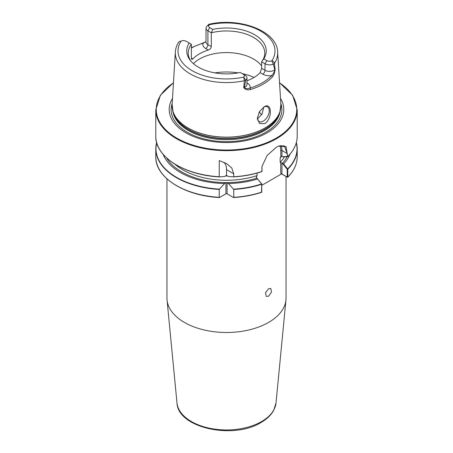 <?xml version="1.0" encoding="UTF-8"?>
<svg xmlns="http://www.w3.org/2000/svg" width="453" height="453" viewBox="0 0 453 453"><rect width="100%" height="100%" fill="white"/><g stroke="black" fill="none" stroke-linecap="round" stroke-linejoin="round"><path stroke-width="0.68" d="M268.606 296.188L271.472 292.117L270.82 288.493L268.606 288.754L265.526 292.706L266.268 296.375L268.606 296.188M193.369 63.618A38.256 22.084 180 0 1 253.55 59.037A38.256 22.084 180 0 1 261.613 65.889M264.795 123.658C272.678 118.488 271.953 101.495 264.088 106.88L259.32 111.795L257.355 118.284L259.563 123.505L264.795 123.658M257.361 117.95A8.426 4.864 120 0 0 259.099 121.506A8.426 4.864 120 0 0 263.312 121.087A8.426 4.864 120 0 0 268.816 113.663A8.426 4.864 120 0 0 267.525 106.908A8.426 4.864 120 0 0 263.691 107.123M257.412 118.567L258.238 118.159L262.145 113.873L263.725 107.106M198.199 67.055L199.864 67.973M280.503 98.409A57.299 33.08 180 0 1 267.015 132.859A57.299 33.08 180 0 1 195.917 137.44A57.299 33.08 180 0 1 172.497 98.409M286.047 176.489L286.047 298.108A59.547 34.377 180 0 1 285.951 300.022A59.547 34.377 180 0 1 268.606 322.417A59.547 34.377 180 0 1 205.254 330.22A59.547 34.377 180 0 1 167.049 300.022A59.547 34.377 180 0 1 166.953 298.108L166.953 178.85M243.873 87.605L244.133 87.531C245.673 88.828 247.61 89.009 249.943 88.069A1.121 0.425 73.2 0 1 250.464 89.513C247.502 90.289 245.305 89.649 243.873 87.605A51.585 29.785 180 0 1 243.674 87.65L244.433 80.708L243.657 77.123A3.884 2.242 0 0 0 243.255 74.224L240.226 72.474A39.745 22.95 180 0 1 198.397 67.169A39.745 22.95 180 0 1 190.215 60.311A39.745 22.95 180 0 1 189.195 43.018L186.166 41.268A3.884 2.242 0 0 0 181.143 41.036L178.827 41.852C176.744 45.062 175.583 48.443 175.345 51.987L172.117 104.615L173.074 111.749A54.411 31.41 180 0 1 172.242 108.12M191.387 58.131L192.842 58.975L191.795 59.428L191.387 58.131L191.387 44.281L189.195 43.018M192.842 58.975A38.256 22.084 180 0 1 208.318 50.04L205.696 48.522A9.615 5.555 180 0 1 203.187 43.199A1.121 0.419 -106.5 0 0 202.87 43.041L206.024 41.591M211.313 46.631L211.313 32.78L207.916 30.821A6.472 3.737 180 0 1 206.024 28.177L206.024 42.027A6.472 3.737 0 0 0 207.916 44.671L211.313 46.631C211.075 48.256 210.079 49.394 208.318 50.04M207.276 25.968L208.867 24.298L209.343 24.756A3.884 2.242 0 0 0 209.745 27.656L212.774 29.405L211.313 32.78A38.256 22.084 180 0 1 253.55 37.435A38.256 22.084 180 0 1 264.756 53.052A38.256 22.084 180 0 1 261.613 61.818L263.805 58.862L266.834 60.611A3.884 2.242 0 0 0 271.857 60.849C273.091 60.962 273.957 61.812 274.439 63.386L275.141 69.479A51.585 29.785 180 0 1 275.073 69.592C274.761 72.644 273.878 75.062 272.423 76.84A51.795 29.904 180 0 1 263.125 84.15A51.795 29.904 180 0 1 250.464 89.513M190.934 61.189A38.256 22.084 180 0 1 188.244 53.052A38.256 22.084 180 0 1 191.387 44.281M233.606 176.897L233.759 176.749A70.713 40.827 0 0 0 261.891 171.483L261.919 166.602L267.179 155.39L276.5 147.134L278.561 146.081L286.03 146.647L287.717 156.574A70.713 40.827 0 0 0 297.213 136.138L297.213 109.836A70.713 40.827 180 0 1 276.5 138.703A70.713 40.827 180 0 1 199.439 147.548A70.713 40.827 180 0 1 155.787 109.836L155.787 136.138A70.713 40.827 0 0 0 219.241 176.749L219.241 160.572L226.687 163.669L231.8 168.04L233.759 173.833L233.606 176.897L228.414 176.506L226.5 175.424L224.586 176.506L219.394 176.897M261.506 192.248L261.749 184.043L257.576 178.975A65.022 37.542 180 0 1 228.414 183.522L233.759 189.45L233.759 197.315L233.352 197.446L227.095 193.839A0.844 0.487 0 0 0 225.905 193.839L219.648 197.446L219.241 197.315L219.241 189.45L224.586 183.522A65.022 37.542 180 0 1 163.074 154.269M289.926 154.269A65.022 37.542 180 0 1 283.618 163.941L287.802 169.19L287.802 177.055L287.423 177.287L281.562 173.901L261.772 185.328M257.576 178.975L261.772 183.952L261.743 192.1A70.713 40.827 0 0 1 233.759 197.315L233.352 197.446M219.648 197.446L219.241 197.315A70.713 40.827 0 0 1 155.787 156.71C155.056 177.27 184.371 195.911 219.411 197.519M224.586 183.522L225.905 182.757A0.844 0.487 180 0 1 227.095 182.757L228.414 183.522M257.276 178.476L256.217 177.366L257.077 175.583L257.077 173.086M287.672 156.664L283.618 156.919L281.936 156.319L280.747 156.953L280.13 158.012L280.13 162.276L283.618 163.941M280.866 156.823L280.747 150.521A17.135 9.892 120 0 0 279.801 145.651M287.247 177.072L287.802 177.055L287.202 177.095L287.247 169.241L282.757 163.765M243.255 74.224L245.084 75.283A6.472 3.737 180 0 1 246.976 77.922A6.472 3.737 180 0 1 245.753 80.107L244.377 87.429L243.674 87.65M246.976 82.888L247.304 83.08A9.615 5.555 180 0 1 249.943 88.069A50.674 29.258 0 0 0 271.426 75.668A9.615 5.555 180 0 1 262.78 74.145L260.158 72.627L261.613 68.329L261.613 61.818L265.005 63.777A6.472 3.737 180 0 0 273.363 64.167L274.767 69.887A6.472 3.737 0 0 0 274.937 69.745L275.073 69.592M260.158 72.627A38.256 22.084 180 0 1 246.976 80.787M245.753 80.107L243.657 77.123A48.494 27.995 0 0 1 192.214 70.736A48.494 27.995 0 0 1 181.143 41.036M245.543 80.357L244.433 80.708A51.183 29.553 180 0 1 175.345 51.987M206.024 28.177A6.472 3.737 180 0 1 207.248 25.991L209.343 24.756A48.494 27.995 0 0 1 260.786 31.144A48.494 27.995 0 0 1 271.857 60.849L273.363 64.167M212.774 29.405A39.745 22.95 180 0 1 254.603 34.717A39.745 22.95 180 0 1 263.805 58.862M172.117 104.615A54.417 31.416 180 0 0 204.79 134.535A54.417 31.416 180 0 0 264.977 127.944A54.417 31.416 180 0 0 280.883 104.615L277.655 51.987A51.183 29.553 180 0 1 274.439 63.386L273.646 64.133M275.141 69.479L274.767 69.887A6.472 3.737 0 0 1 265.005 70.289L265.005 63.777L266.834 60.611M206.024 41.619L203.187 43.199A51.127 29.519 0 0 0 191.387 48.018M272.423 76.84A1.121 0.815 42.1 0 0 271.426 75.668C273.142 74.269 274.314 72.293 274.937 69.745M244.133 87.531A6.472 3.737 0 0 0 244.377 87.429A6.472 3.737 0 0 0 246.976 84.434L246.976 77.922M281.936 163.256L281.936 174.06L287.202 177.095M261.772 191.783L261.743 192.14M282.757 156.749L287.479 156.449L287.23 153.578L284.376 145.849L278.385 146.16M261.936 166.478L262.055 171.24M281.562 173.901L280.747 173.205L280.747 162.621M281.936 174.06L280.747 173.205M287.74 169.037L287.247 169.241M226.5 175.424L226.5 169.643A17.978 10.379 120 0 0 223.946 162.293M276.019 402.91L273.776 410.208C271.194 414.988 266.97 419.065 261.109 422.451C233.555 439.818 177.814 428.108 176.981 402.91A49.598 28.635 0 0 0 208.805 428.068A49.598 28.635 0 0 0 261.568 421.567A49.598 28.635 0 0 0 276.019 402.91L285.951 300.022M264.971 128.006A54.411 31.41 180 0 1 210.554 135.832A54.411 31.41 180 0 1 173.074 111.749L173.573 113.239A53.901 31.121 180 0 0 210.707 137.095A53.901 31.121 180 0 0 264.614 129.343A53.901 31.121 180 0 0 279.427 113.239L279.926 111.749A54.411 31.41 180 0 1 264.971 128.006M214.835 72.876A45.028 25.997 180 0 1 238.165 72.876M242.208 73.624A45.028 25.997 180 0 1 254.082 77.435M279.761 112.231A53.856 31.093 180 0 1 264.58 129.609A53.856 31.093 180 0 1 209.643 137.157A53.856 31.093 180 0 1 173.239 112.231M280.226 110.758A53.856 31.093 180 0 1 264.58 130.583A53.856 31.093 180 0 1 207.638 137.718A53.856 31.093 180 0 1 172.774 110.758M259.144 112.095A38.29 22.106 180 0 1 261.608 114.819M259.173 112.05A38.256 22.084 180 0 1 261.624 114.79M280.809 103.392A55.391 31.982 180 0 1 265.668 132.299A55.391 31.982 180 0 1 200.345 137.876A55.391 31.982 180 0 1 172.191 103.392M173.454 82.865A70.26 40.566 0 0 0 178.595 139.139A70.26 40.566 0 0 0 276.183 138.148A70.26 40.566 0 0 0 279.546 82.865M261.743 184.235A70.713 40.827 180 0 1 233.759 189.45M219.241 189.45A70.713 40.827 180 0 1 155.787 148.839A70.713 40.827 180 0 1 156.647 142.502L155.787 148.839L155.787 156.71M233.606 189.122A70.543 40.73 0 0 0 261.636 183.918M156.698 142.706A70.543 40.73 0 0 0 219.394 189.122M256.76 178.176A63.42 36.614 180 0 1 166.466 157.803M261.636 171.693A70.543 40.73 180 0 1 233.657 176.897M219.343 176.897A70.543 40.73 180 0 1 162.027 152.904M257.077 175.583A61.733 35.64 180 0 1 174.801 164.105M227.531 175.996A61.733 35.64 180 0 1 225.469 175.996M284.478 156.868A61.733 35.64 180 0 1 280.13 162.276M287.151 156.698A63.42 36.614 180 0 1 282.236 163.471M281.709 156.302A61.733 35.64 180 0 1 280.13 158.012M287.802 177.055A70.713 40.827 0 0 0 297.213 156.71C297.145 164.054 293.986 170.9 287.734 177.242M297.213 156.71L297.213 148.839L296.358 142.491A70.713 40.827 180 0 1 297.213 148.839A70.713 40.827 180 0 1 287.802 169.19M287.672 168.884A70.543 40.73 0 0 0 296.302 142.706M205.696 48.522A3.148 1.818 120 0 0 207.916 44.671L207.916 30.821L209.745 27.656M261.613 68.329L265.005 70.289A3.148 1.818 120 0 1 262.78 74.145M257.366 117.791A35.334 20.402 180 0 1 257.887 118.352M280.758 108.12A54.411 31.41 180 0 1 279.926 111.749L280.883 104.615M247.304 83.08A3.148 1.818 -60 0 1 246.976 83.239M287.23 153.578L281.936 150.521L281.936 156.319M280.934 145.385A17.978 10.379 -60 0 1 281.936 150.521A0.844 0.487 0 0 0 280.747 150.521M256.46 176.642L256.46 177.967M233.759 173.833L226.5 169.643M227.095 182.757L227.095 193.839M225.905 193.839L225.905 182.757M155.787 109.836L160.368 95.294L173.465 82.689M176.981 402.91L167.049 300.022M233.589 197.519C243.578 196.919 252.933 195.181 261.658 192.304M233.629 176.897C243.612 176.302 252.955 174.564 261.67 171.687M219.371 176.897C184.32 175.283 155.045 156.63 155.787 136.138M297.213 136.138C297.151 143.471 293.991 150.305 287.734 156.642M277.655 51.987C277.179 30.917 239.45 17.05 208.867 24.298M297.213 109.836L292.632 95.294L279.535 82.689M202.87 43.041L191.387 47.656"/></g></svg>
